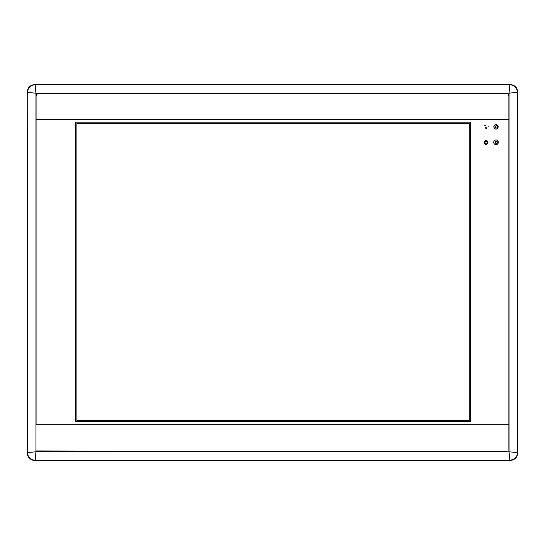 <?xml version="1.0" encoding="UTF-8"?>
<svg xmlns="http://www.w3.org/2000/svg" width="545" height="545" viewBox="0 0 545 545"><rect width="100%" height="100%" fill="white"/><g stroke="black" fill="none" stroke-linecap="round" stroke-linejoin="round"><path stroke-width="0.82" d="M508.894 451.812L508.907 424.684L35.936 424.684L35.936 450.933L505.971 451.825M505.971 93.188L509.064 93.188L509.834 84.686L35.166 84.686L35.936 93.188L505.971 93.188C507.838 93.379 508.867 94.414 509.064 96.281L509.064 451.812L517.566 452.582L517.566 92.418C517.048 87.711 514.473 85.136 509.834 84.686L34.982 84.502C30.261 84.938 27.686 87.513 27.25 92.228L27.25 452.772C27.686 457.487 30.261 460.062 34.982 460.498L510.018 460.498C514.739 460.062 517.314 457.487 517.75 452.772L517.75 92.228C517.314 87.513 514.739 84.938 510.018 84.502L35.166 84.686C30.465 85.204 27.884 87.779 27.434 92.418L35.936 93.188L35.936 96.281A3.093 3.093 0 0 1 39.029 93.188A3.093 3.093 0 0 0 35.936 96.281L36.133 95.157L37.905 93.379L39.029 93.175M509.064 96.281L509.064 93.188L517.75 92.228L517.566 452.582C517.116 457.221 514.534 459.796 509.834 460.314L34.982 460.498L510.018 460.498L515.304 458.413M27.25 92.078L27.434 452.582L35.936 451.812L35.936 450.933M35.936 424.684L35.936 96.281M39.029 451.812L509.064 451.812L509.834 460.314L35.166 460.314L35.936 451.812L39.029 451.812A3.093 3.093 0 0 1 36.869 450.933M30.084 458.74C28.265 457.241 27.318 455.252 27.25 452.772L27.25 432.648L27.434 452.582C27.952 457.289 30.527 459.864 35.166 460.314L34.982 460.498A7.732 7.732 0 0 1 32.979 460.239L31.521 459.694M498.334 142.313A2.323 2.323 0 0 1 496.018 144.636A2.323 2.323 0 0 1 493.695 142.313A2.323 2.323 0 0 1 496.018 139.99A2.323 2.323 0 0 1 498.334 142.313M486.481 127.734L486.481 128.164L486.256 127.734M485.711 127.734L485.711 128.164L485.493 127.734M493.695 126.842C495.242 123.844 496.788 123.844 498.334 126.842C496.788 129.833 495.242 129.833 493.695 126.842M470.485 122.196L470.485 421.755L75.612 421.755L75.612 122.196L470.485 122.196M508.873 449.175L508.907 119.273L36.093 119.273L36.093 424.684M487.325 140.978L487.38 143.764L486.637 144.507M485.983 144.602L485.622 144.575M485.472 144.541L484.594 143.764L484.594 141.223L484.594 143.764C485.52 144.847 486.447 144.847 487.38 143.764L487.38 141.223C486.453 140.174 485.52 140.174 484.594 141.223M485.983 140.344L486.447 140.392M508.907 119.273L508.907 96.281C508.723 94.51 507.742 93.529 505.971 93.345L39.029 93.345C37.258 93.529 36.277 94.503 36.093 96.281L36.093 119.273M37.094 450.933L39.029 451.655L506.469 451.614M485.268 141.972L484.805 141.68L484.846 143.941M485.602 144.357L485.983 144.391M487.169 143.764L487.169 141.686L487.169 143.764L484.805 143.764L484.805 141.68L487.169 141.686M485.983 142.095L485.479 142.041M487.169 141.257C486.378 142.109 485.588 142.109 484.805 141.257C485.588 140.412 486.378 140.412 487.169 141.257L487.121 141.06M485.595 141.932L485.983 141.972M486.378 140.59L485.983 140.549M515.481 86.771L517.164 89.271L517.743 91.846M29.519 86.771L32.019 85.088L34.594 84.509M37.905 451.621L36.106 451.812M517.484 454.768A7.732 7.732 0 0 0 517.75 452.786A7.732 7.732 0 0 1 517.484 454.768L516.197 457.419M516.98 456.158L516.449 457.092M515.938 87.261L515.57 86.846M515.488 86.764L514.63 86.028M514.916 86.26L511.53 84.652M511.442 84.632L510.318 84.509M27.652 455.225L27.993 456.076M28.381 456.839L28.728 457.412M28.844 457.568L29.335 458.052M30.009 86.308L29.593 86.682M29.512 86.764L28.776 87.622M29.008 87.329L27.4 90.722M27.379 90.804L27.257 91.935M30.336 458.951L32.55 460.109M507.095 93.379L508.894 93.188M35.936 451.642L36.133 450.933M510.018 460.498A7.732 7.732 0 0 0 512.15 460.198A7.732 7.732 0 0 1 510.018 460.498L34.982 460.498A7.732 7.732 0 0 1 32.85 460.198M27.25 112.352L27.25 92.228L27.25 112.352M517.518 90.354A7.732 7.732 0 0 1 517.75 92.221A7.732 7.732 0 0 0 517.518 90.354M33.102 84.734A7.732 7.732 0 0 1 34.982 84.502M497.21 143.124A1.158 1.158 0 0 0 497.517 142.34C496.74 143.839 495.97 143.839 495.194 142.34A1.158 1.158 0 0 0 495.276 142.77M495.575 143.199A1.158 1.158 0 0 0 495.93 143.424M495.936 143.424A1.158 1.158 0 0 0 496.359 143.505M496.42 143.499A1.158 1.158 0 0 0 496.781 143.424M497.21 127.653A1.158 1.158 0 0 0 497.517 126.869C496.74 128.368 495.97 128.368 495.194 126.869A1.158 1.158 0 0 0 495.276 127.298M495.575 127.728A1.158 1.158 0 0 0 495.93 127.946M495.936 127.952A1.158 1.158 0 0 0 496.359 128.027M496.42 128.027A1.158 1.158 0 0 0 496.781 127.946M495.5 126.086A1.158 1.158 0 0 0 495.194 126.869C495.97 125.37 496.74 125.37 497.517 126.869A1.158 1.158 0 0 0 497.435 126.44M38.641 451.628L506.503 451.614M508.873 449.223L508.88 95.893M76.879 123.463L469.279 123.463L469.279 420.549L76.879 420.549L76.879 123.463M495.276 141.925A1.158 1.158 0 0 0 495.194 142.34C495.97 140.848 496.74 140.848 497.517 142.34A1.158 1.158 0 0 0 497.435 141.918M497.135 126.011A1.158 1.158 0 0 0 496.359 125.711M496.291 125.711A1.158 1.158 0 0 0 495.93 125.793M497.135 141.489A1.158 1.158 0 0 0 496.359 141.182M496.291 141.182A1.158 1.158 0 0 0 495.93 141.264M495.5 141.564A1.158 1.158 0 0 0 495.276 141.918M484.56 125.227L485.37 125.725L484.56 125.227M488.736 126.781L487.809 127.005L488.736 126.781M485.806 128.422L486.794 128.64L485.806 128.422M36.133 95.157L36.133 93.379L37.905 93.379M515.863 87.745L516.204 87.479M30.493 86.389L30.227 86.049M29.137 457.255L28.796 457.521M514.507 458.611L514.773 458.951"/></g></svg>
